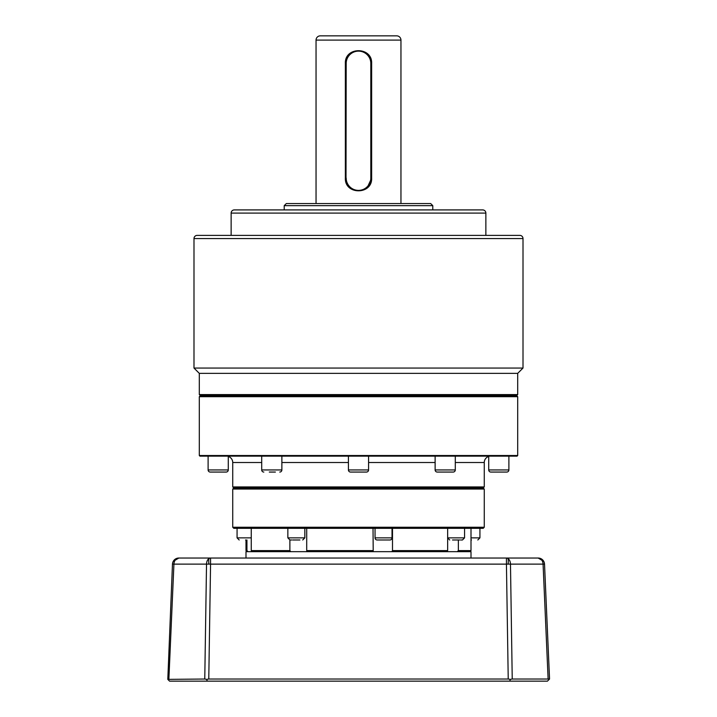 <?xml version="1.0" encoding="UTF-8"?>
<svg xmlns="http://www.w3.org/2000/svg" width="717" height="717" viewBox="0 0 717 717"><rect width="100%" height="100%" fill="white"/><g stroke="black" fill="none" stroke-linecap="round" stroke-linejoin="round"><path stroke-width="1.08" d="M261.705 462.51L232.729 462.51A6.372 6.372 0 0 0 228.275 456.442M232.729 462.51L232.729 486.924L484.271 486.924L484.271 462.51A6.372 6.372 0 0 1 488.725 456.442M350.541 472.064A2.124 2.124 0 0 1 348.417 469.94L368.583 469.94A2.124 2.124 0 0 1 366.459 472.064L350.541 472.064M269.296 472.064L275.391 472.064M263.829 472.064A2.124 2.124 0 0 1 261.705 469.94L281.871 469.94A2.124 2.124 0 0 1 279.747 472.064M226.151 472.064L210.233 472.064A2.124 2.124 0 0 1 208.109 469.94L228.275 469.94A2.124 2.124 0 0 1 226.151 472.064L210.233 472.064M506.767 472.064L490.849 472.064A2.124 2.124 0 0 1 488.725 469.94L508.891 469.94A2.124 2.124 0 0 1 506.767 472.064L490.849 472.064M453.171 472.064L437.253 472.064A2.124 2.124 0 0 1 435.129 469.94L455.295 469.94A2.124 2.124 0 0 1 453.171 472.064L437.253 472.064M377.169 539.991A2.124 2.124 0 0 1 375.045 537.867L392.029 537.867A2.124 2.124 0 0 1 389.905 539.991L377.169 539.991M292.787 539.991L299.894 539.991M245.555 539.991C253.119 539.991 253.119 539.991 245.555 539.991C237.99 539.991 237.99 539.991 245.555 539.991M471.006 539.991L471.445 539.991C479.01 539.991 479.01 539.991 471.445 539.991M452.517 539.991L459.624 539.991M517.701 373.36L199.299 373.36L199.299 394.583L200.357 395.65L516.643 395.65L200.357 395.65L199.299 396.707L517.701 396.707L516.643 395.65L517.701 394.583L517.701 373.36L523.007 368.054L193.993 368.054L193.993 238.564A3.182 3.182 0 0 1 197.175 235.382L519.825 235.382A3.182 3.182 0 0 1 523.007 238.564L523.007 368.054M517.701 455.51L517.065 456.146L199.935 456.146L199.299 455.51L517.701 455.51L517.701 396.707M199.299 455.51L199.299 396.707M336.649 456.146L348.417 456.146L348.417 469.94M368.583 456.146L368.583 469.94M261.705 456.146L261.705 469.94M281.871 456.146L281.871 469.94M208.109 456.146L208.109 469.94M228.275 456.146L228.275 469.94M488.725 456.146L488.725 469.94M508.891 456.146L508.891 469.94M435.129 456.146L435.129 469.94M455.295 456.146L455.295 469.94M232.729 486.924L233.796 487.981L483.204 487.981L484.271 486.924M233.796 487.981L232.729 489.048L484.271 489.048L484.271 527.255L232.729 527.255L232.729 489.048M483.204 487.981L484.271 489.048M232.729 527.255L233.796 528.312L483.204 528.312L484.271 527.255M447.023 551.669L447.65 550.602L447.65 528.312M247.06 551.669L245.994 550.602L245.994 539.991M375.045 528.312L375.045 537.867M392.029 528.312L392.029 537.867M287.849 528.312L287.849 537.867L304.833 537.867L302.708 539.991M304.833 528.312L304.833 537.867M237.067 528.312L237.067 537.867L251.255 537.867M479.933 528.312L479.933 537.867L477.809 539.991M464.562 528.312L464.562 537.867L462.438 539.991L460.574 539.991M458.369 539.991L458.369 550.602L457.267 551.669M392.495 528.312L392.495 550.602L447.65 550.602M373.216 551.669L373.019 528.312M392.495 550.602L391.84 551.669M306.706 528.312L306.706 550.602L373.019 550.602M290.797 551.669L289.874 550.602L289.874 539.991M306.706 550.602L306.885 551.669M251.255 528.312L251.255 550.602L289.874 550.602M248.037 551.669L246.935 550.602L246.935 539.991M251.255 550.602L252.16 551.669M245.994 550.602L246.935 550.602M458.369 550.602L471.006 550.602L471.006 528.312M291.837 539.991L289.973 539.991L287.849 537.867M172.474 564.127A6.372 6.372 0 0 1 178.838 558.032A6.372 4.92 90 0 0 174.518 561.357A6.372 4.92 90 0 0 173.926 564.127L172.474 564.127L173.926 564.127L172.474 564.127L167.805 679.375L204.766 679.026L206.523 564.127A6.372 4.051 -90 0 1 209.167 558.426A6.372 4.051 -90 0 1 210.565 558.032L210.565 564.127L506.435 564.127L506.435 558.032L178.838 558.032L173.245 561.357A6.372 1.075 -151.4 0 1 173.648 561.214A6.372 1.075 28.6 0 1 174.518 561.357M168.88 679.026L173.926 564.127L208.916 564.109L210.565 564.127L208.772 679.026L508.228 679.026L506.435 564.127L508.084 564.109L510.477 564.127L512.234 679.026L548.12 679.026L543.074 564.127A6.372 4.92 -90 0 0 542.482 561.357A6.372 4.92 -90 0 0 538.162 558.032L506.435 558.032A6.372 4.051 90 0 1 507.833 558.426A6.372 4.051 90 0 1 510.477 564.127L544.149 564.109M542.482 561.357A6.372 1.075 151.4 0 1 543.352 561.214A6.372 1.075 -28.6 0 1 543.755 561.357L538.162 558.032A6.372 6.372 0 0 1 544.526 564.127L543.074 564.127M471.006 558.032L471.006 551.669L245.994 551.669L245.994 558.032M544.526 564.127L549.545 679.026L548.12 679.026M208.772 679.026L206.657 679.375L207.285 681.15L169.579 681.15L167.805 679.375M206.657 679.375L204.766 679.026M207.285 681.15L509.715 681.15L510.343 679.375L508.228 679.026M512.234 679.026L510.343 679.375M509.715 681.15L547.421 681.15L549.545 679.026M485.866 213.092L231.134 213.092A3.182 3.182 0 0 1 234.325 209.911L482.675 209.911A3.182 3.182 0 0 1 485.866 213.092L485.866 235.382M396.707 35.85A4.248 4.248 0 0 1 400.955 40.098L316.045 40.098A4.248 4.248 0 0 1 320.293 35.85L396.707 35.85M199.299 394.583L517.701 394.583M231.134 213.092L231.134 235.382M432.79 209.911L432.79 205.662L284.21 205.662L284.21 209.911M432.79 205.662L430.675 203.547L286.325 203.547L284.21 205.662M345.361 178.067L345.361 63.446C344.554 46.444 372.473 46.488 371.639 63.446L371.639 178.067C372.464 195.069 344.527 195.033 345.361 178.067L345.764 63.446A12.736 12.736 0 0 1 358.5 50.71L363.402 51.687M400.955 203.547L400.955 40.098M316.045 203.547L316.045 40.098M358.5 50.71A12.736 12.736 0 0 1 371.236 63.446L371.236 178.067A12.736 12.736 0 0 1 358.5 190.803L356.008 190.561M346.015 180.576L346.186 63.446A12.314 12.314 0 0 1 358.5 51.131A12.314 12.314 0 0 1 370.814 63.446L370.814 178.067A12.314 12.314 0 0 1 358.5 190.381A12.314 12.314 0 0 1 346.186 178.067M358.5 190.803A12.736 12.736 0 0 1 345.764 178.067M349.52 54.42L351.429 52.852M353.633 51.678L356.017 50.952M371.639 178.067L367.498 187.083M484.271 462.51L455.295 462.51M435.129 462.51L368.583 462.51M348.417 462.51L281.871 462.51M471.006 537.867L479.933 537.867M447.65 537.867L464.562 537.867M208.916 564.109A6.372 1.586 80.9 0 1 208.701 561.214A6.372 1.586 -99.1 0 1 209.167 558.426M508.084 564.109A6.372 1.586 99.1 0 0 508.299 561.214A6.372 1.586 -80.9 0 0 507.833 558.426M523.007 238.564L193.993 238.564M345.361 63.446L346.186 63.446M370.814 63.446L371.639 63.446M447.578 537.867L449.702 539.991M469.94 551.669L471.006 550.602M237.067 537.867L239.191 539.991M178.838 558.032L173.245 561.357M543.755 561.357L538.162 558.032M199.299 373.36L193.993 368.054"/></g></svg>
